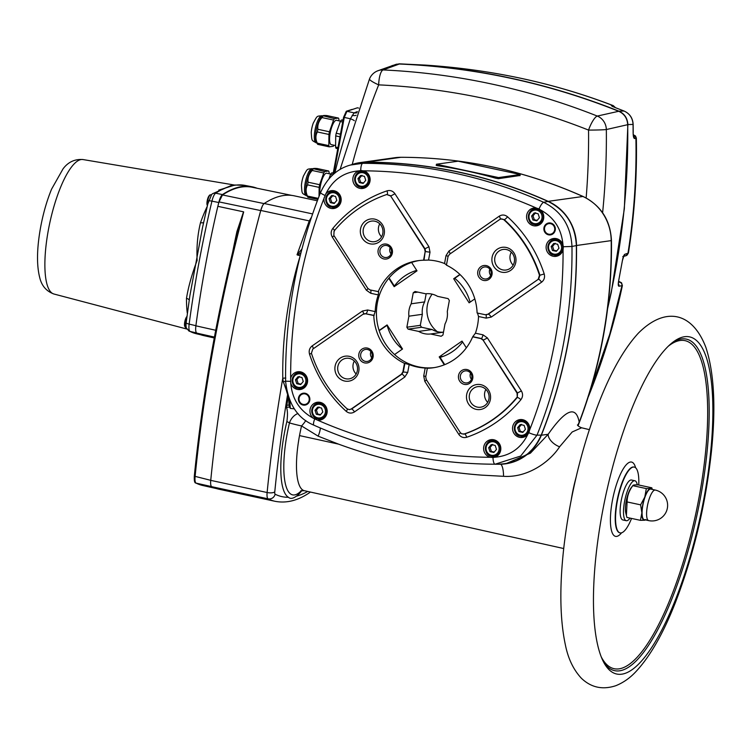 <?xml version="1.0" encoding="UTF-8"?>
<svg xmlns="http://www.w3.org/2000/svg" width="751" height="751" viewBox="0 0 751 751"><rect width="100%" height="100%" fill="white"/><g stroke="black" fill="none" stroke-linecap="round" stroke-linejoin="round"><path stroke-width="1.13" d="M563.719 548.54L304.296 490.685A58.888 16.531 -77.8 0 1 299.518 435.589L338.523 444.123C384.841 461.039 432.538 471.375 481.635 475.13L503.536 476.312C527.737 477.965 550.004 461.752 559.598 446.789L572.196 431.975L581.584 427.779M571.314 499.406A60.484 16.973 -77.8 0 1 572.168 494.477A60.484 16.973 -77.8 0 1 576.026 477.523M275.138 494.214A3.605 1.014 -77.8 0 1 274.772 491.839A6.008 2.169 -174.4 0 1 267.121 492.515A9.613 2.694 102.2 0 0 268.126 498.833A6.008 5.755 116.7 0 0 275.138 494.214A354.538 99.507 -77.8 0 0 288.44 497.275A68.979 19.357 -77.8 0 1 286.873 421.518L289.454 422.907A12.016 0.751 -166.8 0 0 301.545 425.939L318.161 436.171L338.523 444.123M288.431 497.284C290.346 499.04 293.003 498.664 296.392 496.158A68.979 19.357 -77.8 0 0 301.893 490.544M301.367 490.656A65.346 18.343 -77.8 0 1 289.454 422.907A12.016 8.468 118 0 1 298.034 413.51M305.779 420.504A12.016 3.595 -44 0 1 303.094 424.221A12.016 3.595 -44 0 1 301.545 425.939A58.888 16.531 -77.8 0 0 299.518 435.589M577.97 425.695A12.016 10.373 175.9 0 1 579.199 422.222C576.092 405.183 565.747 409.192 548.183 434.266A12.016 6.59 -145.9 0 0 559.598 446.789M578.073 425.808L579.199 422.222A480.724 458.983 82 0 0 611.201 240.62L611.464 240.555C610.385 220.156 600.95 205.474 583.152 196.509C524.846 170.552 464.137 157.475 401.034 157.288A6.008 1.774 -90 0 1 401.109 157.297M351.074 164.873A48.073 45.895 82 0 1 360.151 162.591A48.073 45.895 82 0 1 366.272 162.16A480.724 458.983 82 0 1 548.211 201.352A48.073 45.895 82 0 1 576.515 245.493A480.724 458.983 82 0 1 541.349 435.223A48.073 45.895 82 0 1 505.611 463.827A48.073 45.895 82 0 1 499.49 464.249A480.724 458.983 82 0 1 493.473 464.212M519.955 175.509L498.335 178.691L495.397 178.147A480.724 458.983 -98 0 0 466.822 171.003A480.724 458.983 -98 0 0 437.889 165.764L436.209 165.37L436.519 164.216L458.11 161.193L520.236 174.504L498.542 177.574L436.415 164.272M541.349 435.223L548.183 434.266L530.422 453.163L505.611 463.827M311.505 217.133L309.262 220.897A6.008 0.807 -157.7 0 0 310.154 221.198M289.877 400.827A480.724 458.983 -98 0 0 290.318 408.403L289.52 407.117M286.873 421.518C287.764 415.547 287.652 410.806 286.535 407.305L289.52 407.108L289.041 405.071A480.724 458.983 82 0 1 288.656 397.833M287.717 394.998L286.159 389.741L285.887 385.92M301.94 249.013L297.02 254.796L309.262 220.897L260.766 210.449A492.75 138.297 102.2 0 0 243.925 278.405A492.665 138.268 -77.8 0 1 260.71 210.571L262.381 206.018A9.613 2.694 102.2 0 0 260.766 210.449M317.344 200.799L294.27 195.833A360.546 101.188 102.2 0 0 264.221 203.502A9.613 2.694 102.2 0 0 262.381 206.018M291.867 195.42L252.195 187.252A360.076 101.056 102.2 0 0 222.474 194.95L219.02 201.906A492.271 138.165 102.2 0 0 218.128 205.211A492.271 138.165 102.2 0 0 217.837 206.328L243.531 211.829L236.94 231.486A360.855 101.282 102.2 0 0 232.726 251.698M210.824 480.349L194.368 476.19A491.314 137.893 102.2 0 1 218.128 318.293L218.926 314.293A491.314 137.893 102.2 0 1 237.729 231.655L243.531 211.829M218.128 205.211A360.508 101.178 -77.8 0 1 218.766 202.517C219.818 198.339 221.057 195.692 222.474 194.575A360.508 101.178 -77.8 0 1 252.036 186.783A360.508 101.178 -77.8 0 1 257.039 188.248M195.936 325.709L189.139 324.113A360.377 101.141 -77.8 0 1 211.932 201.146L218.766 202.517M189.806 296.157L186.145 322.864C185.863 326.272 186.088 328.149 186.83 328.506M211.66 194.49L207.802 203.953L202.592 227.224M189.9 295.594L202.479 227.741M200.714 334.768L196.499 333.782A360.377 101.141 -77.8 0 1 190.022 331.416A4.806 4.6 116.7 0 1 189.045 331.06L186.361 327.99M211.388 194.706L212.467 193.796A4.806 4.44 -123.3 0 0 212.345 193.88M230.726 185.694L234.95 185.009L218.729 190.125M186.145 322.864A4.806 1.267 -172.4 0 0 189.139 324.113C188.642 328.196 188.933 330.628 190.022 331.416L196.818 333.003M207.248 206.337A75.485 21.188 102.2 0 0 200.508 222.671C197.607 234.434 196.48 247.013 197.128 260.419C191.956 274.04 188.407 286.685 186.483 298.344A4.806 2.76 -179.7 0 1 189.205 300.062M200.508 222.671A4.806 1.943 -160.4 0 0 203.605 222.521M222.474 194.575L215.64 193.204A4.806 4.44 -123.3 0 0 212.467 193.796L230.782 185.685M217.837 206.328A360.63 101.216 102.2 0 0 195.88 325.821C195.401 329.905 195.701 332.336 196.762 333.115A360.63 101.216 102.2 0 0 203.54 335.556L214.26 337.969M237.682 231.646L236.94 231.486M243.925 278.405A492.75 138.297 102.2 0 0 210.74 480.368A9.613 2.694 102.2 0 0 211.735 486.686A360.546 101.188 102.2 0 0 218.729 489.164L275.11 501.311C286.281 503.461 297.649 500.664 309.224 492.909A6.008 5.548 56.7 0 0 310.116 492.158M300.24 255.744C288.009 295.631 282.188 336.457 282.78 378.204L283.305 381.696L286.159 389.741M300.212 255.744L297.02 254.796M286.535 407.305L288.224 396.584M210.74 480.368L267.121 492.515A492.75 138.297 102.2 0 1 282.78 378.204L285.802 378.025M333.782 174.025L344.268 117.438L346.943 111.308L357.373 107.806L358.612 108.069M357.007 112.706A6.008 5.764 68.8 0 1 354.125 112.857L350.407 118.761A6.008 0.817 -161.8 0 1 354.303 120.723M352.181 115.25A6.008 2.901 -152.6 0 0 356.134 115.25M357.382 111.589L354.125 112.857L346.943 111.308A3.004 2.873 -110.2 0 0 346.295 111.251L343.582 117.278L332.928 174.776M352.106 109.411L346.295 111.251M602.612 212.749A717.468 685.006 -98 0 0 606.339 129.538L627.695 124.685C627.301 118.311 624.306 113.842 618.702 111.279L597.308 116.067A717.468 685.006 -98 0 0 383.113 69.937L399.297 64.023L396.406 64.229L377.969 70.735A14.419 14.419 0 0 0 369.511 78.93A14.419 2.206 -158.3 0 0 378.664 84.872A703.058 671.253 82 0 1 588.549 130.083A703.058 671.253 82 0 1 586.146 197.992M618.702 111.279A720.716 688.113 -98 0 0 399.297 64.023M607.831 306.896A720.716 688.113 -98 0 0 627.695 124.685M339.959 136.823L335.716 135.912L335.584 147.074L337.959 147.59M343.104 119.831L341.264 120.085L342.991 120.46M337.762 148.679L336.035 148.313A15.921 4.468 -77.8 0 1 335.584 147.074M342.7 122.028L340.325 121.521A15.921 4.468 -77.8 0 1 341.264 120.085M335.716 135.912A15.921 4.468 -77.8 0 1 336.213 133.237L340.456 134.157M340.325 121.521L336.213 133.237M340.532 121.174L336.486 120.301A12.438 3.492 102.2 0 0 330.459 131.725A12.438 3.492 102.2 0 0 331.247 144.624L335.603 145.563M333.557 120.066L329.445 131.782L317.889 129.294C317.363 124.976 318.734 121.071 322.001 117.569L333.557 120.066A15.921 4.468 -77.8 0 1 334.495 118.63L322.939 115.729L322.01 116.386A13.818 3.877 -77.8 0 0 316.546 128.731A13.818 3.877 -77.8 0 0 316.443 142.23L317.711 144.361A15.921 4.468 -77.8 0 1 317.26 143.131C315.411 139.001 315.458 135.274 317.391 131.96A15.921 4.468 -77.8 0 1 317.889 129.294M317.391 131.96L328.947 134.448A15.921 4.468 -77.8 0 1 329.445 131.782M328.947 134.448L328.816 145.619L317.26 143.131M317.711 144.361L329.267 146.849A15.921 4.468 -77.8 0 1 328.816 145.619M329.267 146.849L333.247 146.295A15.921 4.468 -77.8 0 0 333.979 145.206M338.908 120.827L338.926 119.306A15.921 4.468 -77.8 0 0 338.476 118.076L334.495 118.63M322.001 117.569A15.921 4.468 -77.8 0 1 322.939 116.142C322.376 115.551 323.7 115.363 326.92 115.579L338.476 118.076M316.19 142.793C311.402 140.033 311.947 141.451 311.233 132.514A10.514 2.948 -77.8 0 1 313.261 123.098C317.589 115.25 316.509 116.311 322.01 115.767A13.818 3.877 -77.8 0 0 315.307 128.468A13.818 3.877 -77.8 0 0 316.19 142.793L316.866 142.934M333.303 172.749L331.454 173.002L333.181 173.378M332.759 174.917L330.515 174.439A15.921 4.468 -77.8 0 1 331.454 173.002M330.515 174.439L329.013 178.719M330.722 174.091L326.685 173.218A12.438 3.492 102.2 0 0 321.738 180.559A12.438 3.492 102.2 0 0 319.87 194.265M323.747 172.983L319.635 184.699L308.079 182.211C307.553 177.903 308.924 173.988 312.191 170.486L323.747 172.983A15.921 4.468 -77.8 0 1 324.685 171.547L313.139 168.646L312.209 169.304A13.818 3.877 -77.8 0 0 306.737 181.648A13.818 3.877 -77.8 0 0 306.643 195.147L307.901 197.278A15.921 4.468 -77.8 0 1 307.45 196.049C305.601 191.918 305.648 188.191 307.581 184.877A15.921 4.468 -77.8 0 1 308.079 182.211M307.581 184.877L319.147 187.374A15.921 4.468 -77.8 0 1 319.635 184.699M319.147 187.374L319.034 196.386M329.098 173.744L329.116 172.223A15.921 4.468 -77.8 0 0 328.666 170.993L324.685 171.547M318.264 198.377L307.45 196.049M307.901 197.278L317.87 199.428M312.191 170.486A15.921 4.468 -77.8 0 1 313.129 169.059C312.566 168.468 313.89 168.28 317.11 168.506L328.666 170.993M306.38 195.711C301.592 192.951 302.137 194.368 301.423 185.431A10.514 2.948 -77.8 0 1 303.451 176.016C307.779 168.168 306.699 169.228 312.2 168.684A13.818 3.877 -77.8 0 0 305.497 181.385A13.818 3.877 -77.8 0 0 306.38 195.711L307.056 195.851M391.9 65.666L399.175 63.835C474.726 67.139 547.967 82.91 618.88 111.148C624.494 113.73 627.489 118.198 627.874 124.553L624.325 208.9L611.286 292.392L607.625 308.539M615.473 107.665L613.257 105.628L611.267 105.525L615.088 107.534L624.053 111.035C629.676 113.589 632.68 118.067 633.065 124.459L633.121 132.72C633.206 136.353 633.675 138.297 634.557 138.55L636.35 138.081C637.12 176.551 634.464 214.88 628.399 253.087L624.86 254.251C623.921 254.842 623.114 256.917 622.429 260.484L618.683 280.658C618.064 284.16 618.139 286.018 618.937 286.234L622.372 285.605C614.337 323.493 603.034 360.452 588.455 396.472L588.343 396.584M399.175 63.835L425.038 65.084M611.267 105.525A3.004 2.891 91 0 1 612.544 106.464M613.257 105.628C554.407 83.032 491.661 69.514 425.01 65.074L424.897 65.074A3.004 2.863 -87.8 0 1 424.972 65.074C491.558 69.514 554.2 83.004 612.882 105.544A3.004 2.891 91 0 1 614.618 107.337M633.318 134.786L633.562 135.368A3.004 2.91 82 0 1 635.909 138.362C636.679 176.851 634.022 215.199 627.949 253.387A3.004 2.901 -105.6 0 1 625.874 255.753L628.399 253.087M633.562 136.26A3.004 2.91 82 0 1 634.557 138.55M423.02 64.999A3.004 2.863 92.2 0 1 423.085 64.999L399.119 63.826M424.822 65.065A3.004 2.863 -87.8 0 1 424.897 65.074L423.085 64.999A3.004 2.863 92.2 0 1 423.16 65.008M623.527 256.288A3.004 2.901 -105.6 0 0 624.86 254.251M618.42 283.784A3.004 2.91 81.8 0 1 618.937 286.234M615.088 107.534A3.004 0.789 -69.1 0 1 615.153 107.543L612.121 106.295M633.393 136.231L633.121 132.72M294.383 408.863L290.318 408.403M297.865 255.227L301.001 252.618M352.679 164.469L360.208 162.714L366.347 162.291A480.602 458.861 82 0 1 548.099 201.437C565.86 210.374 575.294 225.084 576.392 245.568A480.602 458.861 82 0 1 541.264 435.101L537.763 442.142L533.172 448.478L527.662 453.895L516.444 460.701L507.019 463.47L502.522 464.015M353.543 164.187L360.208 162.714M354.453 163.925L366.31 162.3A480.602 458.861 82 0 1 548.061 201.446C565.813 210.374 575.238 225.084 576.355 245.568A480.602 458.861 82 0 1 541.227 435.111L537.012 435.167A480.133 458.41 -98 0 0 571.98 246.459L576.392 245.568M548.099 201.437A3.605 0.92 114.1 0 0 548.061 201.446L543.658 202.291A480.133 458.41 -98 0 0 362.714 163.314L366.31 162.3A3.605 1.061 90 0 1 366.347 162.291M360.255 170.59L363.625 170.815A9.012 8.608 82 0 1 362.752 188.445A9.012 8.608 82 0 1 359.1 170.834L360.743 170.533A7.21 2.122 90.1 0 1 362.714 163.314L350.482 165.042M541.264 435.101A3.605 0.554 21.8 0 1 541.227 435.111C532.891 453.566 518.95 463.245 499.377 464.127M493.482 457.519L490.103 457.284A9.012 8.608 82 0 1 490.976 439.664A9.012 8.608 82 0 1 494.627 457.265L492.994 457.566A7.21 2.122 90.1 0 0 495.097 464.212L520.696 456.035L537.012 435.167A7.21 1.098 -158.3 0 1 528.835 432.717L527.934 434.172A9.012 8.608 82 0 1 512.698 426.709A9.012 8.608 82 0 1 519.908 419.602A9.012 8.608 82 0 1 529.69 429.835L528.835 432.717M563.306 246.741L563.072 249.754A9.012 8.608 82 0 1 555.975 256.354A9.012 8.608 82 0 1 546.268 245.605A9.012 8.608 82 0 1 562.997 245.023L563.306 246.741L571.98 246.459C570.863 225.957 561.429 211.228 543.658 202.291A7.21 1.84 114.1 0 0 539.068 208.947L540.476 209.904A9.012 8.608 82 0 1 536.411 225.844A9.012 8.608 82 0 1 526.704 215.096A9.012 8.608 82 0 1 536.298 208.008L539.068 208.947M290.553 378.851L290.656 378.344A9.012 8.608 82 0 1 307.525 379.48A9.012 8.608 82 0 1 290.74 383.085L290.656 378.344A472.923 451.529 82 0 1 324.038 198.273L325.793 193.936A9.012 8.608 82 0 1 341.095 198.386A9.012 8.608 82 0 1 333.829 208.506A9.012 8.608 82 0 1 324.038 198.273L324.113 197.766M419.265 260.522A54.081 51.631 -98 0 0 411.623 262.446A54.081 51.631 -98 0 0 388.783 278.283A54.081 51.631 -98 0 0 379.114 330.459A54.081 51.631 -98 0 0 394.557 354.538A54.081 51.631 -98 0 0 434.285 367.605M462.597 341.949A45.069 43.032 82 0 1 440.067 357.363L444.733 364.639M444.273 364.826L439.204 356.913L443.297 356.34M439.204 356.913L462.034 341.076L466.352 347.816M474.81 298.889L469.122 302.822L453.688 278.743L459.903 274.434M411.623 262.446L417.002 270.848L394.172 286.685L388.783 278.283M379.114 330.459L387.084 324.93L402.517 349.008L394.557 354.538M415.068 291.501L425.648 293.782A20.249 19.338 82 0 1 437.533 296.335L448.112 298.616A26.078 24.896 82 0 1 449.342 300.531L447.296 311.571A20.249 19.338 82 0 1 445.005 323.963L442.959 335.002A26.078 24.896 82 0 1 441.137 336.26L430.558 333.979A20.249 19.338 82 0 1 418.673 331.416L408.093 329.145A26.078 24.896 82 0 1 406.864 327.22L408.91 316.19A20.249 19.338 82 0 1 411.201 303.798L413.247 292.759A26.078 24.896 82 0 1 415.068 291.501M387.244 325.183L379.199 330.693M443.484 332.149A20.249 19.338 82 0 1 432.125 329.529L421.536 327.258A26.078 24.896 82 0 1 420.307 325.333L422.353 314.303A20.249 19.338 82 0 1 424.653 301.911L426.174 293.725M432.135 294.148A26.445 25.243 -98 0 0 437.326 331.679M443.484 332.167L430.558 333.979M432.125 329.529L418.673 331.416M421.536 327.258L408.093 329.145M420.307 325.333L406.864 327.22M422.353 314.303L408.91 316.19M424.653 301.911L411.201 303.798M417.894 292.111L413.247 292.759M389.112 277.889L394.359 286.075L395.214 285.962M453.688 278.743L455.012 278.565M460.081 274.603L454.721 278.321A45.069 43.032 82 0 1 470.088 302.155M394.359 286.075A45.069 43.032 82 0 1 416.711 270.379M402.358 349.131A45.069 43.032 82 0 1 387.112 325.202M477.495 312.97L478.518 316.49A54.081 51.631 82 0 1 475.421 333.2L472.679 336.824L480.893 338.588L483.09 340.137L517.063 393.13L517.27 397.439A3.605 0.807 -140.3 0 1 520.912 399.673C522.931 396.913 523.09 394.003 521.391 390.952L487.39 337.922L482.987 334.824L475.421 333.2M516.829 397.486A126.027 120.32 82 0 1 464.202 433.975L461.696 433.825L460.241 432.529L426.268 379.546L425.742 376.842L427.328 368.272A54.081 51.631 -98 0 0 432.961 367.812A54.081 51.631 -98 0 0 472.679 336.824M427.676 368.215L425.188 368.037A54.081 51.631 82 0 1 409.173 364.582L404.46 363.343L402.874 371.914L401.419 374.195L351.168 409.042L349.243 409.633L346.99 408.732A126.027 120.32 82 0 1 311.421 353.242L312.754 349.121L363.005 314.275L365.587 313.758L373.801 315.523A54.081 51.631 -98 0 0 404.46 363.343M373.801 315.523L375.209 311.609A54.081 51.631 82 0 1 378.307 294.908L378.588 291.67L370.008 289.914L367.802 288.365L333.829 235.373L334.073 231.017A126.027 120.32 82 0 1 386.699 194.528L391.064 195.861L394.942 193.739C392.895 190.932 390.257 189.965 387.018 190.848A3.605 1.051 -108.9 0 1 387.169 194.387M386.699 194.528L390.651 195.973L424.625 248.956L425.16 251.66L423.573 260.231A54.081 51.631 -98 0 0 417.931 260.691A54.081 51.631 -98 0 0 378.222 291.679M423.573 260.231L428.539 260.071A54.081 51.631 82 0 1 444.554 263.526L446.789 265.084M503.902 219.771A126.027 120.32 82 0 1 539.481 275.26L538.148 279.381L487.897 314.228L485.315 314.744L477.101 312.979A54.081 51.631 -98 0 0 446.441 265.159L448.028 256.589L449.474 254.307L499.734 219.461L501.424 218.879L504.297 219.658A3.605 0.704 132.3 0 0 507.563 216.814C504.897 214.664 502.119 214.457 499.218 216.194L448.929 251.078L446.019 255.631L444.554 263.526M390.651 195.973L425.066 248.891L425.592 251.604L430.004 252.186L428.943 246.769L394.942 193.739M424.625 248.956L428.943 246.769M387.018 190.848A129.67 123.802 -98 0 0 332.815 228.435A3.605 0.807 -140.3 0 1 334.533 230.886M332.815 228.435C330.797 231.205 330.637 234.115 332.336 237.147L334.082 235.758M332.336 237.147L366.338 290.186L368.103 288.769M366.338 290.186L370.741 293.275A3.605 1.014 102.2 0 0 370.647 290.046M500.917 218.954L504.297 219.658A126.074 120.367 82 0 1 539.922 275.223L539.481 275.26M544.212 273.965L539.922 275.223L538.589 279.344A3.605 0.967 -124.7 0 1 541.546 282.207C544.203 280.114 545.085 277.363 544.212 273.965A129.67 123.802 -98 0 0 507.563 216.814M538.148 279.381L488.291 314.218A3.605 0.967 -124.7 0 1 491.248 317.082L541.546 282.207M485.925 314.819A3.605 1.014 -77.8 0 1 486.085 318.124L491.248 317.082M487.897 314.228L486.254 314.81M500.335 219.132A3.605 0.967 55.3 0 0 499.218 216.194M450.056 253.904A3.605 0.967 55.3 0 0 448.929 251.078M448.122 256.204L446.019 255.631M473.083 336.73L481.307 338.494L483.513 340.043L487.39 337.922M483.09 340.137L517.514 393.073L517.27 397.439A126.074 120.367 82 0 1 464.578 433.975L464.202 433.975M463.348 434.144L464.578 433.975A3.605 1.051 -108.9 0 1 466.709 437.26A129.67 123.802 -98 0 0 520.912 399.673M460.551 432.951L458.786 434.369C460.823 437.166 463.461 438.133 466.709 437.26M426.521 379.94L424.784 381.33L458.786 434.369M425.808 376.476L423.724 375.922L424.784 381.33M517.063 393.13L521.391 390.952M480.893 338.588L481.307 338.494A3.605 1.014 102.2 0 0 482.987 334.824M364.216 313.749L365.962 313.655A3.605 1.014 102.2 0 0 367.643 309.985L362.48 311.017L312.181 345.892C309.534 347.995 308.642 350.745 309.525 354.143A129.67 123.802 -98 0 0 346.164 411.295C348.83 413.444 351.609 413.651 354.51 411.905L404.798 377.03L407.709 372.468L409.173 364.582M363.597 313.946A3.605 0.967 55.3 0 0 362.48 311.017M313.317 348.727A3.605 0.967 55.3 0 0 312.181 345.892M311.477 353.411L309.525 354.143M347.553 409.145A3.605 0.704 -47.7 0 1 346.164 411.295M404.892 363.315L403.306 371.886L401.851 374.167L351.552 409.042A3.605 0.967 -124.7 0 1 354.51 411.905M351.168 409.042L349.45 409.624M401.419 374.195L401.851 374.167A3.605 0.967 -124.7 0 1 404.798 377.03M402.874 371.914L407.709 372.468M458.551 375.425A7.576 7.228 82 0 1 470.389 371.304A7.576 7.228 82 0 1 468.014 384.136A7.576 7.228 82 0 1 458.551 375.425M466.681 394.472A12.617 12.044 82 0 1 486.423 387.6A12.617 12.044 82 0 1 482.452 408.995A12.617 12.044 82 0 1 466.681 394.472M477.814 271.486A7.576 7.228 82 0 1 489.661 267.365A7.576 7.228 82 0 1 487.277 280.198A7.576 7.228 82 0 1 477.814 271.486M492.102 257.264A12.617 12.044 82 0 1 511.844 250.402A12.617 12.044 82 0 1 507.883 271.787A12.617 12.044 82 0 1 492.102 257.264M358.875 353.956A7.576 7.228 82 0 1 370.722 349.835A7.576 7.228 82 0 1 368.347 362.667A7.576 7.228 82 0 1 358.875 353.956M335.106 366.131A12.617 12.044 82 0 1 354.857 359.269A12.617 12.044 82 0 1 350.886 380.654A12.617 12.044 82 0 1 335.106 366.131M378.138 250.017A7.576 7.228 82 0 1 389.985 245.896A7.576 7.228 82 0 1 387.61 258.729A7.576 7.228 82 0 1 378.138 250.017M360.536 228.933A12.617 12.044 82 0 1 380.278 222.061A12.617 12.044 82 0 1 376.317 243.446A12.617 12.044 82 0 1 360.536 228.933M313.251 418.204A9.012 8.608 82 0 1 317.316 402.254A9.012 8.608 82 0 1 327.089 409.99A9.012 8.608 82 0 1 317.429 420.1L313.251 418.204C299.611 410.75 292.101 399.044 290.74 383.085M543.968 227.722A6.008 5.736 82 0 1 555.289 228.144A6.008 5.736 82 0 1 550.445 234.894A6.008 5.736 82 0 1 543.968 227.722M298.485 397.955A6.008 5.736 82 0 1 309.806 398.368A6.008 5.736 82 0 1 304.953 405.118A6.008 5.736 82 0 1 298.485 397.955M299.377 397.072A5.37 5.126 82 0 1 306.83 394.65A5.37 5.126 82 0 1 307.966 402.761A5.37 5.126 82 0 1 299.377 397.072L299.518 396.716A6.008 5.736 82 0 1 303.639 393.177M305.31 405.052A6.008 5.736 82 0 1 300.372 402.789L300.137 402.489M331.98 207.173A9.012 8.608 -98 0 0 335.397 208.121M332.937 190.585A9.012 8.608 -98 0 0 329.914 192.434M338.072 206.581A7.81 7.463 82 0 1 336.842 206.872L331.764 207.135C323.784 206.816 324.272 191.768 332.12 191.749A7.81 7.463 -98 0 0 331.792 207.135A7.81 7.463 -98 0 0 340.597 198.452A7.81 7.463 -98 0 0 332.12 191.749L334.674 191.392A7.81 7.463 82 0 1 335.932 191.336M554.135 255.021A9.012 8.608 -98 0 0 557.542 255.969M555.083 238.433A9.012 8.608 -98 0 0 552.06 240.282M560.218 254.429A7.81 7.463 82 0 1 558.988 254.711L553.909 254.983C545.93 254.664 546.418 239.616 554.276 239.597A7.81 7.463 -98 0 0 553.938 254.983A7.81 7.463 -98 0 0 562.743 246.3A7.81 7.463 -98 0 0 554.276 239.597L556.82 239.24A7.81 7.463 82 0 1 558.077 239.175M556.378 251.322L552.464 250.487L551.168 246.535L553.778 243.427L557.683 244.272L558.979 248.215L556.378 251.322M551.168 246.535L552.586 246.337L553.881 250.29L556.754 250.872M553.881 250.29L552.464 250.487M555.196 243.23L552.586 246.337M298.419 388.276A9.012 8.608 -98 0 0 301.827 389.225M299.367 371.689A9.012 8.608 -98 0 0 296.354 373.538M304.512 387.685A7.81 7.463 82 0 1 303.282 387.967L298.203 388.229C290.215 387.91 290.703 372.871 298.56 372.853A7.81 7.463 -98 0 0 298.231 388.229A7.81 7.463 -98 0 0 307.028 379.555A7.81 7.463 -98 0 0 298.56 372.853L301.104 372.496A7.81 7.463 82 0 1 302.371 372.43M491.633 456.186A9.012 8.608 -98 0 0 495.05 457.134M492.59 439.598A9.012 8.608 -98 0 0 489.568 441.447M497.725 455.594A7.81 7.463 82 0 1 496.495 455.876L491.417 456.139C483.437 455.819 483.926 440.781 491.774 440.762A7.81 7.463 -98 0 0 491.445 456.139A7.81 7.463 -98 0 0 500.25 447.465A7.81 7.463 -98 0 0 491.774 440.762L494.327 440.405A7.81 7.463 82 0 1 495.585 440.339M520.565 436.124A9.012 8.608 -98 0 0 523.982 437.073M521.523 419.537A9.012 8.608 -98 0 0 518.5 421.386M526.658 435.533A7.81 7.463 82 0 1 525.428 435.815L520.349 436.078C512.36 435.758 512.858 420.71 520.706 420.701A7.81 7.463 -98 0 0 520.377 436.078A7.81 7.463 -98 0 0 529.183 427.403A7.81 7.463 -98 0 0 520.706 420.701L523.259 420.344A7.81 7.463 82 0 1 524.517 420.278M522.809 432.426L518.903 431.581L517.608 427.638L520.208 424.531L524.114 425.366L525.418 429.319L522.809 432.426M517.608 427.638L519.016 427.441L520.321 431.384L523.184 431.975M520.321 431.384L518.903 431.581M521.626 424.334L519.016 427.441M317.973 418.786A9.012 8.608 -98 0 0 321.39 419.734M318.931 402.189A9.012 8.608 -98 0 0 315.908 404.047M324.066 418.185A7.81 7.463 82 0 1 322.836 418.476L317.757 418.739C309.778 418.42 310.266 403.371 318.114 403.362A7.81 7.463 -98 0 0 317.786 418.739A7.81 7.463 -98 0 0 326.591 410.055A7.81 7.463 -98 0 0 318.114 403.362L320.668 403.005A7.81 7.463 82 0 1 321.926 402.94M320.217 415.087L316.312 414.242L315.016 410.29L317.617 407.183L321.531 408.028L322.827 411.98L320.217 415.087M315.016 410.29L316.434 410.093L317.729 414.045L320.593 414.636M317.729 414.045L316.312 414.242M319.034 406.986L316.434 410.093M534.571 224.521A9.012 8.608 -98 0 0 537.988 225.469M535.529 207.924A9.012 8.608 -98 0 0 532.506 209.782M540.664 223.92A7.81 7.463 82 0 1 539.434 224.211L534.355 224.474C526.367 224.155 526.864 209.107 534.712 209.097A7.81 7.463 -98 0 0 534.383 224.474A7.81 7.463 -98 0 0 543.189 215.79A7.81 7.463 -98 0 0 534.712 209.097L537.265 208.74A7.81 7.463 82 0 1 538.523 208.675M360.912 187.112A9.012 8.608 -98 0 0 364.329 188.06M361.869 170.524A9.012 8.608 -98 0 0 358.847 172.373M367.004 186.52A7.81 7.463 82 0 1 365.775 186.802L360.696 187.074C352.707 186.755 353.205 171.707 361.053 171.688A7.81 7.463 -98 0 0 360.724 187.074A7.81 7.463 -98 0 0 369.53 178.391A7.81 7.463 -98 0 0 361.053 171.688L363.606 171.331A7.81 7.463 82 0 1 364.864 171.266M363.155 183.413L359.25 182.577L357.955 178.625L360.555 175.518L364.46 176.363L365.765 180.306L363.155 183.413M357.955 178.625L359.363 178.428L360.668 182.38L363.531 182.962M360.668 182.38L359.25 182.577M361.973 175.321L359.363 178.428M494.853 257.621A10.392 9.923 -98 0 0 506.043 270.013A10.392 9.923 -98 0 0 514.426 258.344A10.392 9.923 -98 0 0 503.161 249.435A10.392 9.923 -98 0 0 494.853 257.621M511.328 252.176A10.392 9.923 -98 0 0 510.126 255.481A10.392 9.923 -98 0 0 513.149 265.131M337.856 366.488A10.392 9.923 -98 0 0 349.046 378.88A10.392 9.923 -98 0 0 357.429 367.211A10.392 9.923 -98 0 0 346.164 358.302A10.392 9.923 -98 0 0 337.856 366.488M354.331 361.043A10.392 9.923 -98 0 0 353.13 364.348A10.392 9.923 -98 0 0 356.152 373.998M469.422 394.829A10.392 9.923 -98 0 0 480.621 407.22A10.392 9.923 -98 0 0 488.995 395.552A10.392 9.923 -98 0 0 477.73 386.643A10.392 9.923 -98 0 0 469.422 394.829M485.897 389.384A10.392 9.923 -98 0 0 484.695 392.689A10.392 9.923 -98 0 0 487.718 402.339M363.287 229.29A10.392 9.923 -98 0 0 374.477 241.681A10.392 9.923 -98 0 0 382.86 230.013A10.392 9.923 -98 0 0 371.595 221.094A10.392 9.923 -98 0 0 363.287 229.29M379.762 223.836A10.392 9.923 -98 0 0 378.551 227.149A10.392 9.923 -98 0 0 381.583 236.79M379.987 250.261A6.074 5.801 -98 0 0 386.53 257.499A6.074 5.801 -98 0 0 391.431 250.674A6.074 5.801 -98 0 0 379.987 250.261M390.163 247.68A6.074 5.801 -98 0 0 391.036 253.913M360.724 354.2A6.074 5.801 -98 0 0 367.267 361.438A6.074 5.801 -98 0 0 372.167 354.622A6.074 5.801 -98 0 0 360.724 354.2M370.9 351.618A6.074 5.801 -98 0 0 371.773 357.851M460.391 375.669A6.074 5.801 -98 0 0 466.934 382.907A6.074 5.801 -98 0 0 471.835 376.091A6.074 5.801 -98 0 0 460.391 375.669M470.567 373.087A6.074 5.801 -98 0 0 471.44 379.321M479.664 271.721A6.074 5.801 -98 0 0 486.197 278.968A6.074 5.801 -98 0 0 491.098 272.144A6.074 5.801 -98 0 0 479.664 271.721M489.83 269.149A6.074 5.801 -98 0 0 490.703 275.382M544.86 226.84A5.37 5.126 82 0 1 552.314 224.418A5.37 5.126 82 0 1 553.449 232.538A5.37 5.126 82 0 1 544.86 226.84L545.001 226.492A6.008 5.736 82 0 1 549.131 222.953M550.793 234.828A6.008 5.736 82 0 1 545.855 232.557L545.62 232.256M493.876 452.487L489.971 451.642L488.676 447.699L491.276 444.592L495.191 445.427L496.486 449.38L493.876 452.487M492.694 444.395L490.084 447.502L491.389 451.445L494.252 452.036M488.676 447.699L490.084 447.502M491.389 451.445L489.971 451.642M300.663 384.578L296.758 383.733L295.453 379.79L298.063 376.683L301.968 377.518L303.263 381.47L300.663 384.578M299.48 376.486L296.87 379.593L298.166 383.536L301.038 384.127M295.453 379.79L296.87 379.593M298.166 383.536L296.758 383.733M536.815 220.822L532.91 219.977L531.614 216.025L534.214 212.918L538.12 213.763L539.425 217.715L536.815 220.822M535.632 212.721L533.022 215.828L534.327 219.78L537.19 220.372M531.614 216.025L533.022 215.828M534.327 219.78L532.91 219.977M334.223 203.474L330.318 202.639L329.022 198.686L331.623 195.579L335.537 196.424L336.833 200.367L334.223 203.474M333.04 195.382L330.44 198.489L331.735 202.441L334.599 203.033M329.022 198.686L330.44 198.489M331.735 202.441L330.318 202.639M630.042 518.096A20.427 5.736 -77.8 0 1 626.869 520.715A20.427 5.736 -77.8 0 1 626.268 520.696A20.427 5.736 -77.8 0 1 624.963 499.518A20.427 5.736 -77.8 0 1 634.877 480.753A20.427 5.736 -77.8 0 1 637.28 484.874M626.39 515.449L625.78 512.886A14.964 4.196 -77.8 0 1 631.215 487.662L632.802 485.672C629.066 490.703 627.169 496.12 627.104 501.94L626.39 515.449L626.916 517.43L640.425 520.34L641.88 512.886L640.612 504.85L644.818 497.012A16.222 4.553 102.2 0 0 641.88 512.886A16.222 4.553 102.2 0 0 644.546 520.236L640.425 520.34M626.268 520.696L622.889 519.964A20.427 5.736 -77.8 0 1 621.584 498.786A20.427 5.736 -77.8 0 1 631.497 480.02L634.877 480.753M646.311 488.582L650.432 488.488A16.222 4.553 102.2 0 0 644.818 497.012L646.311 488.582L632.802 485.672C632.811 485.024 634.651 484.761 638.322 484.902L651.83 487.812L652.272 489.417M651.981 489.352A16.222 4.553 102.2 0 0 650.432 488.488L651.83 487.812M645.944 519.561L644.546 520.236A16.222 4.553 102.2 0 0 645.4 519.899M627.104 501.94L640.612 504.85M648.714 520.612L644.198 519.636A15.621 4.384 -77.8 0 1 643.203 503.442A15.621 4.384 -77.8 0 1 650.779 489.089L655.285 490.065A15.621 4.384 102.2 0 0 647.4 505.986A15.621 4.384 102.2 0 0 648.714 520.612A15.621 15.621 0 0 0 667.273 508.624A15.621 15.621 0 0 0 655.285 490.065M597.627 644.818A172.458 48.402 102.2 0 0 604.564 663.828A172.458 48.402 102.2 0 0 700.448 515.768A172.458 48.402 102.2 0 0 674.013 341.376A172.458 48.402 102.2 0 0 610.591 474.895A172.458 48.402 102.2 0 0 597.627 644.818M638.744 484.996A33.654 9.444 102.2 0 0 634.276 467.094A33.654 9.444 102.2 0 0 620.185 489.286A33.654 9.444 102.2 0 0 616.364 527.164A33.654 9.444 102.2 0 0 620.101 532.891A33.654 9.444 102.2 0 0 631.544 518.425M366.272 162.16L400.959 157.297A480.724 458.983 82 0 1 582.898 196.48A6.008 1.53 -65.9 0 1 583.152 196.509M548.211 201.352L582.898 196.48A48.073 45.895 82 0 1 611.201 240.62L576.515 245.493M400.959 157.297A6.008 1.774 -90 0 1 401.034 157.288L394.838 157.719A48.073 45.895 82 0 1 400.959 157.297M320.339 427.995A12.016 3.548 -65.5 0 1 318.161 436.171M500.617 464.24A12.016 3.304 -90 0 1 503.536 476.312M211.735 486.686L268.126 498.833A360.546 101.188 102.2 0 0 275.11 501.311M307.591 491.52A354.538 99.507 -77.8 0 1 296.392 496.167M264.221 203.502L312.604 213.922M219.02 201.906L260.71 210.571M211.82 486.657L196.086 483.118A1.202 1.155 116.4 0 1 195.833 483.034L202.686 485.484A361.522 101.46 -77.8 0 1 196.086 483.118C195.11 482.471 194.781 480.368 195.082 476.81A492.515 138.231 -77.8 0 1 243.681 211.932M234.941 185.009L245.164 185.431A360.377 101.141 -77.8 0 0 215.64 193.204C214.204 194.312 212.965 196.969 211.932 201.146L208.797 200.63M186.286 327.774L185.732 327.661A6.008 1.69 -77.8 0 1 184.99 323.775A6.008 1.69 -77.8 0 1 186.68 317.476M186.774 316.762A5.285 1.483 102.2 0 0 184.708 322.17A5.285 1.483 102.2 0 0 185.103 326.769M196.499 333.782L189.045 331.06A4.806 4.6 116.7 0 1 188.848 330.956M186.868 329.041L53.969 294.026A68.792 19.31 -77.8 0 1 48.43 229.675A68.792 19.31 -77.8 0 1 82.929 159.541L234.021 184.962M186.483 298.344A75.485 21.188 102.2 0 0 187.29 313.073M264.164 203.615L222.474 194.95M215.725 330.271L195.88 325.821M196.762 333.115L214.429 337.077M194.302 476.312C194.115 480.847 194.622 483.09 195.833 483.034A1.202 1.155 116.4 0 1 195.786 483.006M274.772 491.839A486.742 136.607 -77.8 0 1 287.52 395.026M283.305 381.696L285.896 381.395M352.21 164.469A703.058 671.253 82 0 1 378.664 84.872A14.419 4.224 92.6 0 1 383.113 69.937A14.419 13.856 -110 0 0 377.978 70.725M588.549 130.083A14.419 3.774 -68.4 0 1 597.308 116.067A14.419 13.499 -102.7 0 1 606.339 129.538A14.419 0.573 179.4 0 1 588.549 130.083M343.582 117.278L350.407 118.761A723.175 690.46 -98 0 0 334.777 173.209M633.215 132.692L633.149 124.431C632.783 118.095 629.779 113.636 624.128 111.045A3.004 0.789 -68.3 0 0 624.053 111.035L618.88 111.148M627.874 124.553L633.149 124.431M618.646 281.325L619.65 282.198A3.004 2.91 -98.2 0 1 621.941 285.802L609.774 334.129L589.3 393.524M625.696 255.8A3.004 2.901 -105.6 0 0 625.874 255.753L622.795 256.607L623.865 255.96L622.429 260.484M619.65 282.198L618.495 282.357M622.448 260.353L618.683 280.658M618.711 280.517L618.28 283.803M615.153 107.553L624.128 111.045A3.004 0.789 -68.3 0 1 624.194 111.092M495.576 177.189L495.397 178.147M289.041 405.071L286.619 405.249M498.335 178.691L498.542 177.574M437.889 165.764L438.068 164.807M520.133 174.551L519.927 175.659M325.793 193.936C332.749 179.761 343.845 172.063 359.1 170.834M324.901 195.391A7.21 1.098 -158.3 0 1 320.555 192.528A7.21 1.098 -158.3 0 1 320.574 192.5M425.16 251.66L424.005 260.175M428.539 260.071L430.004 252.186M478.518 316.49L486.085 318.124M370.741 293.275L378.307 294.908M365.587 313.758L374.186 315.42M375.209 311.609L367.643 309.985M425.188 368.037L423.724 375.922M363.625 170.815A472.923 451.529 82 0 1 536.298 208.008M540.476 209.904C554.116 217.349 561.626 229.055 562.997 245.023M563.072 249.754A472.923 451.529 82 0 1 529.69 429.835M527.934 434.172C520.978 448.338 509.882 456.045 494.627 457.265M490.103 457.284A472.923 451.529 82 0 1 317.429 420.1M290.43 381.367L285.596 381.142C285.023 315.645 296.673 252.777 320.555 192.528M314.66 419.161A7.21 1.84 114.1 0 0 313.937 425.197A7.21 1.84 114.1 0 0 313.946 425.197C297.452 418.373 287.999 403.691 285.596 381.142M496.064 464.202L495.097 464.212A7.21 2.122 90.1 0 0 495.116 464.212C432.332 463.977 371.942 450.975 313.937 425.197M553.834 254.082A6.853 6.543 82 0 1 550.126 242.826A6.853 6.543 82 0 1 561.26 245.22A6.853 6.543 82 0 1 553.834 254.082M520.265 435.176A6.853 6.543 82 0 1 516.566 423.93A6.853 6.543 82 0 1 527.7 426.324A6.853 6.543 82 0 1 520.265 435.176M317.673 417.838A6.853 6.543 82 0 1 313.974 406.582A6.853 6.543 82 0 1 325.108 408.985A6.853 6.543 82 0 1 317.673 417.838M360.611 186.173A6.853 6.543 82 0 1 356.913 174.917A6.853 6.543 82 0 1 368.046 177.311A6.853 6.543 82 0 1 360.611 186.173M491.332 455.237A6.853 6.543 82 0 1 487.634 443.991A6.853 6.543 82 0 1 498.767 446.385A6.853 6.543 82 0 1 491.332 455.237M298.119 387.328A6.853 6.543 82 0 1 294.42 376.082A6.853 6.543 82 0 1 305.544 378.476A6.853 6.543 82 0 1 298.119 387.328M534.271 223.573A6.853 6.543 82 0 1 530.572 212.317A6.853 6.543 82 0 1 541.706 214.72A6.853 6.543 82 0 1 534.271 223.573M331.689 206.234A6.853 6.543 82 0 1 327.98 194.978A6.853 6.543 82 0 1 339.114 197.372A6.853 6.543 82 0 1 331.689 206.234M207.483 205.342A6.008 1.69 -77.8 0 1 208.158 198.893A6.008 1.69 -77.8 0 1 210.543 194.781A6.008 1.69 -77.8 0 1 210.712 194.781L211.219 194.894M209.736 195.335A5.285 1.483 102.2 0 0 207.36 200.029A5.285 1.483 102.2 0 0 207.436 205.558M635.609 467.789A38.01 10.664 102.2 0 0 618.524 478.697A38.01 10.664 102.2 0 0 611.323 529.896A38.01 10.664 102.2 0 0 621.603 532.806M619.941 532.853A33.654 9.444 -77.8 0 1 619.772 532.816A33.654 9.444 -77.8 0 1 616.027 527.089A33.654 9.444 -77.8 0 1 619.857 489.211A33.654 9.444 -77.8 0 1 633.947 467.028A33.654 9.444 -77.8 0 1 634.107 467.066M668.221 346.258A167.811 47.097 -77.8 0 1 695.576 514.726A167.811 47.097 -77.8 0 1 601.288 656.994M603.644 662.166A169.613 47.604 102.2 0 0 696.984 515.026A169.613 47.604 102.2 0 0 672.492 342.512M589.328 429.628L581.471 427.751C579.012 426.671 577.669 425.733 577.435 424.916M304.296 490.685L300.766 490.863M578.186 425.451C600.997 366.263 612.084 304.634 611.464 240.555M310.154 492.168L309.224 492.909M185.732 327.661L184.549 325.972L184.596 322.752L186.811 316.546M53.969 294.026C46.346 291.294 41.577 285.737 39.662 277.344C36.517 264.831 36.846 248.083 40.638 227.102C43.239 213.228 46.891 200.583 51.584 189.139L63.065 168.815C68.153 162.028 74.781 158.94 82.929 159.541M245.164 185.431L252.036 186.783M194.293 476.322C202.488 394.35 217.414 310.98 239.071 226.201M202.686 485.484L216.448 488.572M238.874 226.962L239.043 226.304M340.072 169.538L369.511 78.93M322.686 115.917L322.01 115.767M312.876 168.834L312.2 168.684M633.309 134.72L635.496 135.997L636.35 138.081M618.655 281.287L621.556 282.798L622.372 285.605M520.236 174.504L520.03 175.612M360.151 162.591L394.838 157.719M354.453 163.934L350.811 164.957M500.279 464.118L496.045 464.202M320.564 192.528C327.37 177.649 337.462 168.459 350.839 164.938M500.288 464.118L505.545 463.696M207.351 205.896L207.041 201.634L208.008 197.738L209.604 195.082L210.712 194.781M565.437 645.165C559.842 619.237 559.382 586.109 564.029 545.761C570.122 495.566 581.565 448.356 598.369 404.151C610.525 372.571 623.865 348.886 638.416 333.106C665.489 305.995 692.506 312.191 705.884 347.413C714.154 372.703 715.994 407.464 711.404 451.698C705.583 504.935 693.633 555.083 675.543 602.161C663.462 633.14 650.216 656.336 635.797 671.751C629.882 678.087 623.217 682.734 615.792 685.71C602.612 690.038 591.168 687.578 581.452 678.322C573.539 669.864 568.197 658.805 565.437 645.165"/></g></svg>
